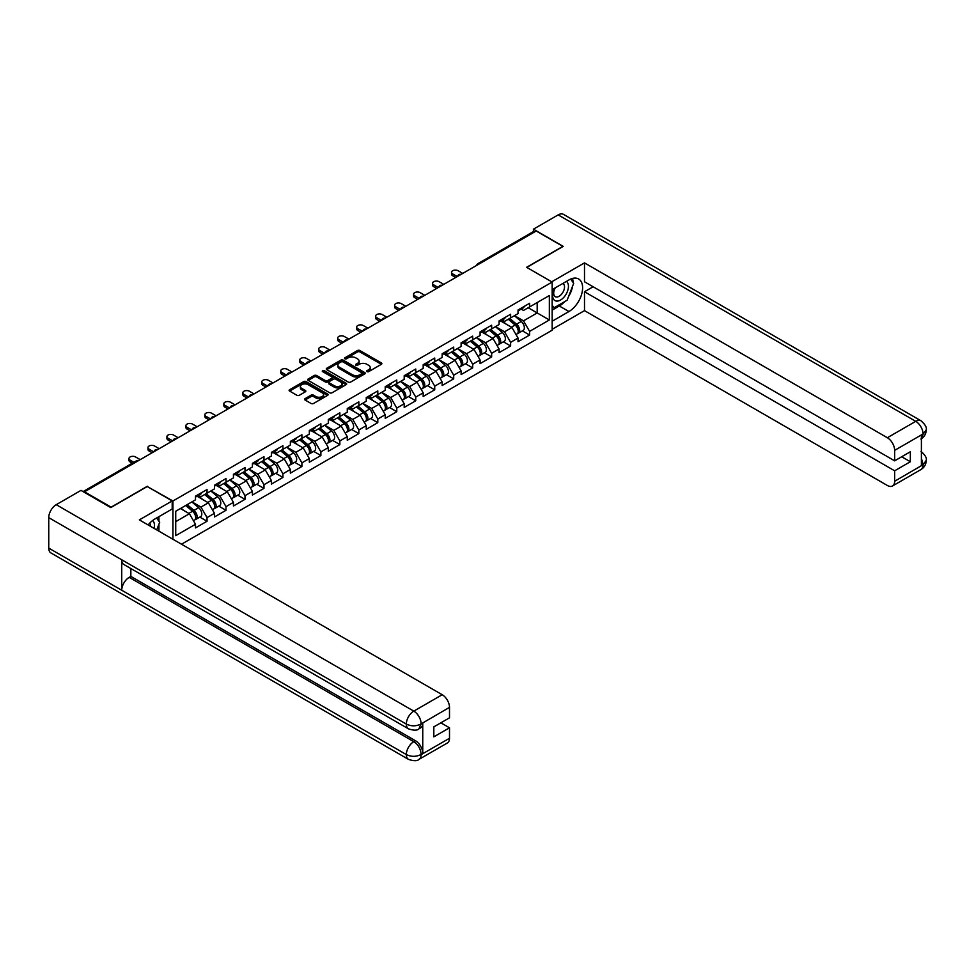 <?xml version="1.0" encoding="UTF-8"?>
<svg xmlns="http://www.w3.org/2000/svg" width="975" height="975" viewBox="0 0 975 975"><rect width="100%" height="100%" fill="white"/><g stroke="black" fill="none" stroke-linecap="round" stroke-linejoin="round"><path stroke-width="1.46" d="M367.014 371.633A1.182 0.683 0 0 0 368.684 371.633L381.371 364.309A1.694 0.975 0 0 0 381.859 363.626A1.694 0.975 0 0 0 381.371 362.932L359.885 350.525A1.694 0.975 0 0 0 357.496 350.525L344.809 357.849A1.182 0.683 0 0 0 346.478 358.812L348.124 357.862A5.399 3.12 0 0 1 355.765 357.862L357.557 358.898A5.399 3.12 0 0 1 359.129 361.103A5.399 3.12 0 0 1 357.557 363.309L355.912 364.26A1.182 0.683 0 0 0 357.581 365.223L359.227 364.272A5.399 3.12 0 0 1 366.868 364.272L368.66 365.308A5.399 3.12 0 0 1 370.232 367.514A5.399 3.12 0 0 1 368.66 369.72L367.014 370.671A1.182 0.683 0 0 0 367.014 371.633L367.014 370.671M305.09 398.641A1.694 0.975 0 0 0 304.59 399.323A1.694 0.975 0 0 0 305.09 400.018L311.11 403.492A1.694 0.975 0 0 0 313.499 403.492L327.588 395.362A1.694 0.975 0 0 0 328.087 394.668A1.694 0.975 0 0 0 327.588 393.985L306.101 381.578A1.694 0.975 0 0 0 303.712 381.578L289.624 389.707A1.694 0.975 0 0 0 289.124 390.402A1.694 0.975 0 0 0 289.624 391.085L296.912 395.289A1.694 0.975 0 0 0 299.288 395.289L305.321 391.816A1.694 0.975 0 0 0 305.821 391.121A1.694 0.975 0 0 0 305.321 390.439L301.714 388.355A4.522 2.608 0 0 1 300.385 386.502A4.522 2.608 0 0 1 303.176 384.101A4.522 2.608 0 0 1 308.1 384.662L322.25 392.827A4.522 2.608 0 0 1 323.566 394.668A4.522 2.608 0 0 1 320.775 397.081A4.522 2.608 0 0 1 315.863 396.52L313.499 395.155A1.694 0.975 0 0 0 311.11 395.155L305.09 398.641L305.09 400.018M147.383 486.245L111.138 507.171L84.508 491.79L536.213 231.002L562.855 246.382L526.61 267.308L552.155 282.055L172.928 500.992L147.383 486.598M348.246 382.054A1.694 0.975 0 0 0 350.634 382.054L364.711 373.925A1.694 0.975 0 0 0 365.211 373.242A1.694 0.975 0 0 0 364.711 372.548L343.224 360.141A1.694 0.975 0 0 0 340.836 360.141L326.747 368.27A1.694 0.975 0 0 0 326.259 368.964A1.694 0.975 0 0 0 326.747 369.647L348.246 382.054M323.103 371.889A1.182 0.683 0 0 1 324.309 372.06L346.125 384.662L332.061 392.779A1.694 0.975 0 0 1 329.672 392.779L308.185 380.372L308.185 378.995A1.694 0.975 0 0 0 307.698 379.677A1.694 0.975 0 0 0 308.185 380.372M308.185 378.995L314.218 375.509A1.694 0.975 0 0 1 316.607 375.509L325.321 380.543A1.694 0.975 0 0 0 327.71 380.543L331.707 378.239A1.694 0.975 0 0 0 332.207 377.544A1.694 0.975 0 0 0 331.707 376.85L322.628 371.621A1.182 0.683 0 0 1 324.309 370.646L346.149 383.26A1.694 0.975 0 0 1 346.649 383.955A1.694 0.975 0 0 1 346.149 384.65L346.149 383.26M172.928 539.26L172.928 500.992M181.508 544.208L552.155 330.22L552.155 282.055M199.826 517.091L207.041 521.247L207.041 517.603L200.96 507.073L191.965 501.869M207.041 521.247L195.488 527.926L195.488 524.27L175.732 535.677L175.732 511.241L195.488 499.834L195.488 496.178L207.041 489.511L207.041 493.167L214.463 488.877L214.463 485.233L226.017 478.554L226.017 482.211L233.439 477.921L233.439 474.277L244.993 467.598L244.993 471.254L252.415 466.976L252.415 463.32L263.969 456.653L263.969 460.298L271.379 456.02L271.379 452.363L282.933 445.697L282.933 449.341L290.355 445.063L290.355 441.407L301.909 434.74L301.909 438.397L309.331 434.107L309.331 430.462L320.885 423.784L320.885 427.44L328.307 423.15L328.307 419.506L339.861 412.827L339.861 416.483L347.271 412.206L347.271 408.549L358.837 401.883L358.837 405.527L366.247 401.249L366.247 397.593L377.8 390.926L377.8 394.57L385.222 390.293L385.222 386.636L396.776 379.97L396.776 383.626L404.198 379.336L404.198 375.692L415.752 369.013L415.752 372.669L423.174 368.379L423.174 364.735L434.728 358.057L434.728 361.713L442.138 357.435L442.138 353.779L453.692 347.112L453.692 350.756L461.114 346.478L461.114 342.822L472.668 336.156L472.668 339.8L480.09 335.522L480.09 331.866L491.644 325.199L491.644 328.855L499.066 324.565L499.066 320.921L510.62 314.242L510.62 317.899L518.042 313.609L518.042 309.965L529.596 303.286L529.596 306.942L549.352 295.535L549.352 319.971L529.596 331.378L523.514 320.848L514.508 315.644M522.381 330.866L529.596 335.034L529.596 331.378M529.596 335.034L518.042 341.701L518.042 338.045L510.62 342.335L504.538 331.805L495.532 326.601M503.405 341.823L510.62 345.979L510.62 342.335M510.62 345.979L499.066 352.658L499.066 349.001L491.644 353.291L485.562 342.749L476.568 337.557M484.429 352.767L491.644 356.935L491.644 353.291M491.644 356.935L480.09 363.614L480.09 359.958L472.668 364.236L466.586 353.706L457.592 348.514M465.453 363.724L472.668 367.892L472.668 364.236M472.668 367.892L461.114 374.558L461.114 370.914L453.692 375.192L447.61 364.662L438.616 359.47M446.477 374.68L453.692 378.848L453.692 375.192M453.692 378.848L442.138 385.515L442.138 381.871L434.728 386.149L428.647 375.619L419.64 370.415M427.513 385.637L434.728 389.805L434.728 386.149M434.728 389.805L423.174 396.472L423.174 392.815L415.752 397.105L409.671 386.575L400.664 381.371M408.537 396.593L415.752 400.762L415.752 397.105M415.752 400.762L404.198 407.428L404.198 403.772L396.776 408.062L390.695 397.52L381.7 392.328M389.561 407.538L396.776 411.706L396.776 408.062M396.776 411.706L385.222 418.385L385.222 414.728L377.8 419.018L371.719 408.476L362.724 403.284M370.585 418.494L377.8 422.663L377.8 419.018M377.8 422.663L366.247 429.329L366.247 425.685L358.837 429.963L352.755 419.433L343.748 414.241M351.609 429.451L358.837 433.619L358.837 429.963M358.837 433.619L347.271 440.286L347.271 436.642L339.861 440.919L333.779 430.389L324.773 425.197M332.646 440.408L339.861 444.576L339.861 440.919M339.861 444.576L328.307 451.242L328.307 447.586L320.885 451.876L314.803 441.346L305.797 436.142M313.67 451.364L320.885 455.532L320.885 451.876M320.885 455.532L309.331 462.199L309.331 458.543L301.909 462.832L295.827 452.29L286.833 447.098M294.694 462.308L301.909 466.477L301.909 462.832M301.909 466.477L290.355 473.155L290.355 469.499L282.933 473.789L276.851 463.247L267.857 458.055M275.718 473.265L282.933 477.433L282.933 473.789M282.933 477.433L271.379 484.1L271.379 480.456L263.969 484.733L257.887 474.203L248.881 469.012M256.742 484.222L263.969 488.39L263.969 484.733M263.969 488.39L252.415 495.056L252.415 491.412L244.993 495.69L238.912 485.16L229.905 479.968M237.778 495.178L244.993 499.346L244.993 495.69M244.993 499.346L233.439 506.013L233.439 502.357L226.017 506.647L219.936 496.117L210.941 490.913M218.802 506.135L226.017 510.303L226.017 506.647M226.017 510.303L214.463 516.969L214.463 513.313L207.041 517.603M198.608 495.312L200.96 496.677L207.041 493.167M200.96 507.073L208.382 502.783L197.035 496.226M214.463 513.313L208.382 502.783M217.583 484.368L219.936 485.721L226.017 482.211M219.936 496.117L227.358 491.827L215.999 485.282M233.439 502.357L227.358 491.827M236.559 473.411L238.912 474.764L244.993 471.254M238.912 485.16L246.334 480.87L234.975 474.325M252.415 491.412L246.334 480.87M255.535 462.455L257.887 463.808L263.969 460.298M257.887 474.203L265.298 469.926L253.951 463.369M271.379 480.456L265.298 469.926M274.499 451.498L276.851 452.863L282.933 449.341M276.851 463.247L284.273 458.969L272.927 452.412M290.355 469.499L284.273 458.969M293.475 440.542L295.827 441.907L301.909 438.397M295.827 452.29L303.249 448.013L291.903 441.456M309.331 458.543L303.249 448.013M312.451 429.597L314.803 430.95L320.885 427.44M314.803 441.346L322.225 437.056L310.867 430.499M328.307 447.586L322.225 437.056M331.427 418.641L333.779 419.993L339.861 416.483M333.779 430.389L341.189 426.099L329.842 419.555M347.271 436.642L341.189 426.099M350.403 407.684L352.755 409.037L358.837 405.527M352.755 419.433L360.165 415.155L348.818 408.598M366.247 425.685L360.165 415.155M369.367 396.727L371.719 398.092L377.8 394.57M371.719 408.476L379.141 404.198L367.794 397.642M385.222 414.728L379.141 404.198M388.342 385.771L390.695 387.136L396.776 383.626M390.695 397.52L398.117 393.242L386.758 386.685M404.198 403.772L398.117 393.242M407.318 374.827L409.671 376.179L415.752 372.669M409.671 386.575L417.093 382.285L405.734 375.728M423.174 392.815L417.093 382.285M426.294 363.87L428.647 365.223L434.728 361.713M428.647 375.619L436.057 371.329L424.71 364.784M442.138 381.871L436.057 371.329M445.27 352.913L447.61 354.266L453.692 350.756M447.61 364.662L455.033 360.384L443.686 353.827M461.114 370.914L455.033 360.384M464.234 341.957L466.586 343.322L472.668 339.8M466.586 353.706L474.008 349.428L462.662 342.871M480.09 359.958L474.008 349.428M483.21 331L485.562 332.365L491.644 328.855M485.562 342.749L492.984 338.471L481.626 331.914M499.066 349.001L492.984 338.471M502.186 320.056L504.538 321.409L510.62 317.899M504.538 331.805L511.96 327.515L500.602 320.958M518.042 338.045L511.96 327.515M534.398 232.05L479.298 263.859M478.518 264.31A2.584 1.487 120 0 1 479.176 263.798A2.584 1.487 60 0 0 477.884 263.664L532.984 231.855A2.584 1.487 60 0 1 534.276 231.989M521.162 309.099L523.514 310.452L529.596 306.942M523.514 320.848L537.188 312.951L537.188 302.555L549.352 295.535M528.194 307.747L549.352 319.971M84.508 491.79L84.508 492.424M175.732 521.637L189.406 513.74L180.412 508.536M195.488 524.27L189.406 513.74M367.49 371.804L368.66 371.122A5.399 3.12 0 0 0 370.232 368.916L370.232 367.514M359.129 361.103L359.129 362.505A5.399 3.12 0 0 1 357.557 364.711L356.387 365.393M381.347 364.321L359.885 351.926A1.694 0.975 0 0 0 357.496 351.926L345.284 358.983M364.711 372.548L364.711 373.925L343.224 361.542A1.694 0.975 0 0 0 340.836 361.542L326.771 369.671L326.747 368.27M361.725 373.717A1.182 0.683 0 0 0 361.725 372.755L342.871 361.859A1.182 0.683 0 0 0 341.201 361.859L339.471 362.858A5.399 3.12 0 0 0 337.886 365.064A5.399 3.12 0 0 0 339.471 367.27L352.365 374.717A5.399 3.12 0 0 0 359.994 374.717L361.725 373.717L361.725 375.119A1.182 0.683 0 0 0 362.078 374.644L362.078 373.242M337.886 365.064L337.886 366.478A5.399 3.12 0 0 0 339.471 368.684L339.471 367.27M361.725 375.119L359.994 376.118A5.399 3.12 0 0 1 352.365 376.118L339.471 368.684M308.21 380.384L314.218 376.911L314.218 375.509M332.207 377.544L332.207 378.946A1.694 0.975 0 0 1 331.707 379.641L327.71 381.944A1.694 0.975 0 0 1 325.321 381.944L316.607 376.911A1.694 0.975 0 0 0 314.218 376.911M334.364 385.759A4.522 2.608 0 0 0 339.288 386.332A4.522 2.608 0 0 0 342.067 383.918A4.522 2.608 0 0 0 340.75 382.078L335.766 379.202A1.694 0.975 0 0 0 333.377 379.202L329.379 381.505A1.694 0.975 0 0 0 328.88 382.2A1.694 0.975 0 0 0 329.379 382.883L334.364 385.759L334.364 387.173A4.522 2.608 0 0 0 339.288 387.733A4.522 2.608 0 0 0 342.067 385.32L342.067 383.918M328.88 382.2L328.88 383.602A1.694 0.975 0 0 0 329.379 384.296L329.379 382.883M334.364 387.173L329.379 384.296M323.566 394.668L323.566 396.082A4.522 2.608 0 0 1 320.775 398.482A4.522 2.608 0 0 1 315.863 397.922L313.499 396.557A1.694 0.975 0 0 0 311.11 396.557L305.102 400.03M300.385 386.502L300.385 387.904A4.522 2.608 0 0 0 301.714 389.756L301.714 388.355M305.321 390.439L305.321 391.816L301.714 389.756M327.563 395.375L306.101 382.98A1.694 0.975 0 0 0 303.712 382.98L289.648 391.097L289.624 389.707M516.592 326.125L515.738 325.626M517.676 333.352A5.679 3.278 -120 0 0 518.505 333.097A5.679 3.278 -120 0 0 519.529 329.136A5.679 3.278 -120 0 0 516.567 324.188L509.718 318.411M518.505 333.097L523.185 330.391A5.679 3.278 -120 0 0 524.209 326.43A5.679 3.278 -120 0 0 521.247 321.482L514.41 315.705M508.402 319.178L516.214 325.76A3.437 1.987 60 0 1 518.066 330.001M516.007 334.535L517.043 333.938A5.679 3.278 -120 0 0 518.066 329.977A5.679 3.278 -120 0 0 515.105 325.028L508.268 319.252M506.293 324.248L501.674 320.348M462.759 273.414L458.14 270.745A3.876 2.23 0 0 0 453.923 270.258A3.876 2.23 0 0 0 451.535 272.33A3.876 2.23 0 0 0 452.668 273.902L452.668 275.73A3.876 2.23 180 0 1 451.535 274.146L451.535 272.33M455.703 277.485L452.668 275.73M519.565 309.087A5.679 3.278 60 0 1 518.505 310.635A5.679 3.278 60 0 1 518.042 310.818M524.245 306.382A5.679 3.278 60 0 1 523.185 307.929L518.505 310.635M457.287 276.571L452.668 273.902M554.665 288.186A11.176 6.459 120 0 0 554.397 300.19A11.176 6.459 120 0 0 564.501 296.522A11.176 6.459 120 0 0 566.414 281.397M555.299 287.82A7.654 4.424 120 0 0 555.275 296.692A7.654 4.424 120 0 0 561.807 293.914A7.654 4.424 120 0 0 562.928 283.433A7.654 4.424 120 0 0 562.904 283.42M570.68 279.057L573.678 283.311L567.109 300.239L553.983 307.82L552.155 305.224M552.155 306.759L553.983 307.82M154.062 528.365A11.176 6.459 120 0 0 152.588 520.553M150.503 526.317A7.654 4.424 120 0 0 149.711 523.173M156.609 517.993L159.668 522.344L156.731 529.913M564.696 301.641A19.354 11.176 120 0 1 559.333 305.992L568.937 311.537A19.354 11.176 120 0 0 581.575 294.487A19.354 11.176 120 0 0 578.614 278.984A19.354 11.176 120 0 0 568.937 279.947L552.155 289.636M568.937 311.537L552.155 321.238M552.155 329.306L584.5 310.635L584.5 291.744L894.648 470.803L894.648 481.26L923.215 464.612L921.399 465.465L921.399 435.264L923.045 433.972L894.648 450.365A10.323 5.96 -120 0 0 887.348 437.726L915.744 421.334L558.175 214.89L533.423 229.174L563.221 246.382L526.793 267.406M593.141 286.76L584.5 291.744M901.704 456.751L910.333 461.736L910.333 451.766L894.648 460.834L584.5 281.775L584.5 262.884L887.348 437.726M551.728 281.799L584.5 262.884M584.5 310.635L887.348 485.477A10.323 5.96 -120 0 0 892.503 485.989A10.323 5.96 -120 0 0 894.648 481.26M558.175 214.89A10.579 6.106 -60 0 1 563.465 214.366L921.034 420.81A10.579 6.106 -60 0 0 915.744 421.334A10.323 5.96 60 0 1 923.045 433.972M533.423 231.733L533.423 229.174M894.648 460.834L894.648 450.365M910.333 461.736L894.648 470.803M568.535 296.571A19.354 11.176 120 0 0 572.703 285.833M573.008 282.372A19.354 11.176 120 0 0 572.532 278.423M559.333 305.992L552.155 310.135M552.155 307.893L553.13 307.332M921.399 458.238L923.045 464.514M921.034 451.352C925.19 455.081 926.92 458.067 926.25 460.298L923.24 464.612M921.034 420.81C925.19 424.503 926.92 427.513 926.25 429.829L923.227 434.07M408.513 728.849A10.579 6.106 -60 0 1 406.319 724.084C411.194 726.412 416.057 726.399 420.908 724.023L418.97 728.837C417.239 730.592 413.753 730.604 408.513 728.849L123.91 564.537A10.579 6.106 -60 0 1 121.729 559.772L48.75 517.64A10.579 6.106 -60 0 1 56.233 504.684L80.986 490.388L110.784 507.597L147.262 486.525L172.197 500.918L172.197 508.999L154.928 518.968A19.354 11.176 120 0 0 148.151 524.952M172.197 500.918L139.364 519.882L442.199 694.724A10.323 5.96 60 0 1 449.499 707.362L449.499 717.832L433.814 726.887L433.814 736.856L449.499 727.801L449.499 738.258A10.323 5.96 60 0 1 447.367 742.987L418.97 759.379A10.323 5.96 -120 0 0 421.102 754.662L449.499 738.258M158.511 530.936L162.593 533.288M158.937 530.692L158.937 524.209M158.937 521.308L158.937 516.653M418.97 759.379C417.312 761.134 413.839 761.134 408.513 759.391L50.944 552.947A10.579 6.106 -60 0 1 48.75 548.108L121.729 590.241A10.579 6.106 -60 0 1 129.2 577.358L413.802 741.67L415.447 740.72A10.323 5.96 60 0 1 422.748 753.358L422.748 723.17A10.323 5.96 60 0 1 420.603 727.886L418.97 728.837M48.75 517.64L48.75 548.108M56.233 504.684L413.802 711.128A10.579 6.106 -60 0 0 406.319 724.084L121.729 559.772L121.729 590.241L406.319 754.553C411.182 756.905 416.045 756.905 420.92 754.553L421.102 754.662M449.499 727.801L440.871 722.816M130.845 568.535L130.845 576.408L415.447 740.72M130.845 576.408L129.2 577.358M497.616 337.07L496.763 336.582M498.7 344.309A5.679 3.278 -120 0 0 499.529 344.053A5.679 3.278 -120 0 0 500.553 340.092A5.679 3.278 -120 0 0 497.591 335.144L490.754 329.367M499.529 344.053L504.209 341.347A5.679 3.278 -120 0 0 505.233 337.387A5.679 3.278 -120 0 0 502.271 332.438L495.434 326.662M489.426 330.135L497.238 336.716A3.437 1.987 60 0 1 499.09 340.957M497.031 345.491L498.067 344.894A5.679 3.278 -120 0 0 499.09 340.933A5.679 3.278 -120 0 0 496.129 335.985L489.292 330.208M487.317 335.205L482.698 331.305M478.64 348.026L477.787 347.539M479.737 355.266A5.679 3.278 -120 0 0 480.553 355.01A5.679 3.278 -120 0 0 481.577 351.037A5.679 3.278 -120 0 0 478.615 346.101L471.778 340.324M480.553 355.01L485.233 352.304A5.679 3.278 -120 0 0 486.257 348.343A5.679 3.278 -120 0 0 483.308 343.395L476.458 337.618M470.462 341.079L478.262 347.673A3.437 1.987 60 0 1 480.127 351.914M478.067 356.448L479.103 355.851A5.679 3.278 -120 0 0 480.114 351.89A5.679 3.278 -120 0 0 477.165 346.942L470.316 341.165M468.341 346.149L463.722 342.262M459.664 358.983L458.823 358.495M460.761 366.222A5.679 3.278 -120 0 0 461.577 365.966A5.679 3.278 -120 0 0 462.601 361.993A5.679 3.278 -120 0 0 459.652 357.057L452.802 351.28M461.577 365.966L466.269 363.261A5.679 3.278 -120 0 0 467.281 359.288A5.679 3.278 -120 0 0 464.332 354.352L457.482 348.575M451.486 352.036L459.286 358.629A3.437 1.987 60 0 1 461.151 362.858M459.091 367.404L460.127 366.807A5.679 3.278 -120 0 0 461.138 362.834A5.679 3.278 -120 0 0 458.189 357.898L451.34 352.121M449.365 357.106L444.746 353.206M440.7 369.939L439.847 369.44M441.785 377.167A5.679 3.278 -120 0 0 442.613 376.911A5.679 3.278 -120 0 0 443.625 372.95A5.679 3.278 -120 0 0 440.676 368.002L433.826 362.225M442.613 376.911L447.293 374.217A5.679 3.278 -120 0 0 448.317 370.244A5.679 3.278 -120 0 0 445.356 365.308L438.506 359.531M432.51 362.992L440.322 369.574A3.437 1.987 60 0 1 442.175 373.815M440.115 378.361L441.151 377.764A5.679 3.278 -120 0 0 442.175 373.791A5.679 3.278 -120 0 0 439.213 368.842L432.364 363.078M430.389 368.062L425.77 364.163M421.724 380.896L420.871 380.396M422.809 388.123A5.679 3.278 -120 0 0 423.638 387.867A5.679 3.278 -120 0 0 424.661 383.906A5.679 3.278 -120 0 0 421.7 378.958L414.85 373.181M423.638 387.867L428.317 385.162A5.679 3.278 -120 0 0 429.341 381.201A5.679 3.278 -120 0 0 426.38 376.253L419.543 370.476M413.534 373.949L421.346 380.53A3.437 1.987 60 0 1 423.199 384.772M421.139 389.305L422.175 388.708A5.679 3.278 -120 0 0 423.199 384.747A5.679 3.278 -120 0 0 420.237 379.799L413.4 374.022M411.426 379.019L406.807 375.119M443.783 284.371L439.164 281.702A3.876 2.23 0 0 0 434.947 281.214A3.876 2.23 0 0 0 432.559 283.274A3.876 2.23 0 0 0 433.692 284.858L433.692 286.687A3.876 2.23 180 0 1 432.559 285.102L432.559 283.274M436.727 288.442L433.692 286.687M500.589 320.032A5.679 3.278 60 0 1 499.529 321.579A5.679 3.278 60 0 1 499.066 321.774M505.269 317.338A5.679 3.278 60 0 1 504.209 318.886L499.529 321.579M438.311 287.527L433.692 284.858M424.808 295.315L420.188 292.658A3.876 2.23 0 0 0 415.972 292.171A3.876 2.23 0 0 0 413.583 294.231A3.876 2.23 0 0 0 414.716 295.815L414.716 297.643A3.876 2.23 180 0 1 413.583 296.059L413.583 294.231M417.763 299.398L414.716 297.643M481.613 330.988A5.679 3.278 60 0 1 480.553 332.536A5.679 3.278 60 0 1 480.09 332.731M486.293 328.283A5.679 3.278 60 0 1 485.233 329.83L480.553 332.536M419.335 298.484L414.716 295.815M405.844 306.272L401.212 303.603A3.876 2.23 0 0 0 396.996 303.127A3.876 2.23 0 0 0 394.607 305.187A3.876 2.23 0 0 0 395.74 306.772L395.74 308.587A3.876 2.23 180 0 1 394.607 307.015L394.607 305.187M398.787 310.342L395.74 308.587M462.638 341.945A5.679 3.278 60 0 1 461.577 343.492A5.679 3.278 60 0 1 461.114 343.688M467.317 339.239A5.679 3.278 60 0 1 466.269 340.787L461.577 343.492M400.359 309.441L395.74 306.772M386.868 317.228L382.249 314.559A3.876 2.23 0 0 0 378.02 314.072A3.876 2.23 0 0 0 375.631 316.144A3.876 2.23 0 0 0 376.764 317.716L376.764 319.544A3.876 2.23 180 0 1 375.631 317.972L375.631 316.144M379.811 321.299L376.764 319.544M443.662 352.901A5.679 3.278 60 0 1 442.613 354.449A5.679 3.278 60 0 1 442.138 354.644M448.354 350.196A5.679 3.278 60 0 1 447.293 351.743L442.613 354.449M381.396 320.385L376.764 317.716M367.892 328.185L363.273 325.516A3.876 2.23 0 0 0 359.056 325.028A3.876 2.23 0 0 0 356.667 327.1A3.876 2.23 0 0 0 357.801 328.673L357.801 330.501A3.876 2.23 180 0 1 356.667 328.916L356.667 327.1M360.835 332.256L357.801 330.501M424.698 363.858A5.679 3.278 60 0 1 423.638 365.406A5.679 3.278 60 0 1 423.174 365.588M429.378 361.152A5.679 3.278 60 0 1 428.317 362.7L423.638 365.406M362.42 331.342L357.801 328.673M402.748 391.84L401.895 391.353M403.833 399.08A5.679 3.278 -120 0 0 404.662 398.824A5.679 3.278 -120 0 0 405.685 394.863A5.679 3.278 -120 0 0 402.724 389.915L395.887 384.138M404.662 398.824L409.342 396.118A5.679 3.278 -120 0 0 410.365 392.157A5.679 3.278 -120 0 0 407.404 387.209L400.567 381.432M394.558 384.906L402.37 391.487A3.437 1.987 60 0 1 404.223 395.728M402.175 400.262L403.199 399.665A5.679 3.278 -120 0 0 404.223 395.704A5.679 3.278 -120 0 0 401.273 390.756L394.424 384.979M392.45 389.976L387.831 386.076M348.916 339.142L344.297 336.472A3.876 2.23 0 0 0 340.08 335.985A3.876 2.23 0 0 0 337.691 338.045A3.876 2.23 0 0 0 338.825 339.629L338.825 341.457A3.876 2.23 180 0 1 337.691 339.873L337.691 338.045M341.859 343.212L338.825 341.457M405.722 374.802A5.679 3.278 60 0 1 404.662 376.35A5.679 3.278 60 0 1 404.198 376.545M410.402 372.109A5.679 3.278 60 0 1 409.342 373.657L404.662 376.35M343.444 342.298L338.825 339.629M383.772 402.797L382.919 402.309M384.869 410.036A5.679 3.278 -120 0 0 385.686 409.78A5.679 3.278 -120 0 0 386.709 405.807A5.679 3.278 -120 0 0 383.748 400.871L376.911 395.094M385.686 409.78L390.378 407.075A5.679 3.278 -120 0 0 391.389 403.114A5.679 3.278 -120 0 0 388.44 398.166L381.591 392.389M375.594 395.85L383.394 402.443A3.437 1.987 60 0 1 385.259 406.685M383.199 411.218L384.235 410.621A5.679 3.278 -120 0 0 385.247 406.66A5.679 3.278 -120 0 0 382.298 401.712L375.448 395.935M373.474 400.92L368.855 397.032M329.94 350.098L325.321 347.429A3.876 2.23 0 0 0 321.104 346.942A3.876 2.23 0 0 0 318.715 349.001A3.876 2.23 0 0 0 319.849 350.586L319.849 352.414A3.876 2.23 180 0 1 318.715 350.829L318.715 349.001M322.896 354.169L319.849 352.414M386.746 385.759A5.679 3.278 60 0 1 385.686 387.307A5.679 3.278 60 0 1 385.222 387.502M391.426 383.053A5.679 3.278 60 0 1 390.378 384.601L385.686 387.307M324.468 353.255L319.849 350.586M364.808 413.753L363.955 413.266M365.893 420.993A5.679 3.278 -120 0 0 366.722 420.737A5.679 3.278 -120 0 0 367.733 416.764A5.679 3.278 -120 0 0 364.784 411.828L357.935 406.051M366.722 420.737L371.402 418.031A5.679 3.278 -120 0 0 372.413 414.058A5.679 3.278 -120 0 0 369.464 409.122L362.615 403.345M356.618 406.807L364.431 413.4A3.437 1.987 60 0 1 366.283 417.629M364.223 422.175L365.259 421.578A5.679 3.278 -120 0 0 366.271 417.605A5.679 3.278 -120 0 0 363.322 412.669L356.472 406.892M354.498 411.877L349.879 407.977M310.976 361.043L306.345 358.373A3.876 2.23 0 0 0 302.128 357.898A3.876 2.23 0 0 0 299.739 359.958A3.876 2.23 0 0 0 300.873 361.542L300.873 363.358A3.876 2.23 180 0 1 299.739 361.786L299.739 359.958M303.92 365.113L300.873 363.358M367.77 396.715A5.679 3.278 60 0 1 366.722 398.263A5.679 3.278 60 0 1 366.247 398.458M372.45 394.01A5.679 3.278 60 0 1 371.402 395.558L366.722 398.263M305.504 364.211L300.873 361.542M345.832 424.71L344.979 424.21M346.917 431.949A5.679 3.278 -120 0 0 347.746 431.681A5.679 3.278 -120 0 0 348.758 427.72A5.679 3.278 -120 0 0 345.808 422.772L338.959 416.995M347.746 431.681L352.426 428.988A5.679 3.278 -120 0 0 353.45 425.015A5.679 3.278 -120 0 0 350.488 420.079L343.639 414.302M337.643 417.763L345.455 424.344A3.437 1.987 60 0 1 347.307 428.586M345.247 433.132L346.283 432.534A5.679 3.278 -120 0 0 347.307 428.561A5.679 3.278 -120 0 0 344.346 423.613L337.496 417.848M335.534 422.833L330.915 418.933M292 371.999L287.381 369.33A3.876 2.23 0 0 0 283.164 368.842A3.876 2.23 0 0 0 280.776 370.914A3.876 2.23 0 0 0 281.909 372.487L281.909 374.315A3.876 2.23 180 0 1 280.776 372.742L280.776 370.914M284.944 376.07L281.909 374.315M348.794 407.672A5.679 3.278 60 0 1 347.746 409.22A5.679 3.278 60 0 1 347.271 409.415M353.486 404.966A5.679 3.278 60 0 1 352.426 406.514L347.746 409.22M286.528 375.156L281.909 372.487M326.857 435.667L326.003 435.167M327.941 442.894A5.679 3.278 -120 0 0 328.77 442.638A5.679 3.278 -120 0 0 329.794 438.677A5.679 3.278 -120 0 0 326.832 433.729L319.983 427.952M328.77 442.638L333.45 439.932A5.679 3.278 -120 0 0 334.474 435.971A5.679 3.278 -120 0 0 331.512 431.023L324.675 425.246M318.667 428.72L326.479 435.301A3.437 1.987 60 0 1 328.331 439.542M326.272 444.076L327.308 443.479A5.679 3.278 -120 0 0 328.331 439.518A5.679 3.278 -120 0 0 325.37 434.57L318.533 428.793M316.558 433.79L311.939 429.89M273.024 382.956L268.405 380.287A3.876 2.23 0 0 0 264.188 379.799A3.876 2.23 0 0 0 261.8 381.871A3.876 2.23 0 0 0 262.933 383.443L262.933 385.271A3.876 2.23 180 0 1 261.8 383.687L261.8 381.871M265.968 387.026L262.933 385.271M329.83 418.628A5.679 3.278 60 0 1 328.77 420.176A5.679 3.278 60 0 1 328.307 420.359M334.51 415.923A5.679 3.278 60 0 1 333.45 417.471L328.77 420.176M267.552 386.112L262.933 383.443M307.881 446.611L307.027 446.123M308.965 453.85A5.679 3.278 -120 0 0 309.794 453.594A5.679 3.278 -120 0 0 310.818 449.633A5.679 3.278 -120 0 0 307.856 444.685L301.019 438.908M309.794 453.594L314.474 450.889A5.679 3.278 -120 0 0 315.498 446.928A5.679 3.278 -120 0 0 312.548 441.98L305.699 436.203M299.691 439.676L307.503 446.258A3.437 1.987 60 0 1 309.368 450.499M307.308 455.033L308.332 454.435A5.679 3.278 -120 0 0 309.355 450.474A5.679 3.278 -120 0 0 306.406 445.526L299.557 439.749M297.582 444.746L292.963 440.846M254.048 393.912L249.429 391.243A3.876 2.23 0 0 0 245.212 390.756A3.876 2.23 0 0 0 242.824 392.815A3.876 2.23 0 0 0 243.957 394.4L243.957 396.228A3.876 2.23 180 0 1 242.824 394.643L242.824 392.815M246.992 397.983L243.957 396.228M310.854 429.573A5.679 3.278 60 0 1 309.794 431.121A5.679 3.278 60 0 1 309.331 431.316M315.534 426.879A5.679 3.278 60 0 1 314.474 428.427L309.794 431.121M248.576 397.069L243.957 394.4M288.905 457.567L288.064 457.08M290.002 464.807A5.679 3.278 -120 0 0 290.818 464.551A5.679 3.278 -120 0 0 291.842 460.578A5.679 3.278 -120 0 0 288.892 455.642L282.043 449.865M290.818 464.551L295.51 461.845A5.679 3.278 -120 0 0 296.522 457.884A5.679 3.278 -120 0 0 293.572 452.936L286.723 447.159M280.727 450.621L288.527 457.214A3.437 1.987 60 0 1 290.392 461.455M288.332 465.989L289.368 465.392A5.679 3.278 -120 0 0 290.379 461.431A5.679 3.278 -120 0 0 287.43 456.483L280.581 450.706M278.606 455.691L273.987 451.803M235.072 404.869L230.453 402.2A3.876 2.23 0 0 0 226.237 401.712A3.876 2.23 0 0 0 223.848 403.772A3.876 2.23 0 0 0 224.981 405.356L224.981 407.184A3.876 2.23 180 0 1 223.848 405.6L223.848 403.772M228.028 408.939L224.981 407.184M291.878 440.529A5.679 3.278 60 0 1 290.818 442.077A5.679 3.278 60 0 1 290.355 442.272M296.558 437.824A5.679 3.278 60 0 1 295.51 439.372L290.818 442.077M229.6 408.025L224.981 405.356M269.941 468.524L269.088 468.037M271.026 475.763A5.679 3.278 -120 0 0 271.854 475.508A5.679 3.278 -120 0 0 272.866 471.534A5.679 3.278 -120 0 0 269.917 466.598L263.067 460.822M271.854 475.508L276.534 472.802A5.679 3.278 -120 0 0 277.546 468.829A5.679 3.278 -120 0 0 274.597 463.893L267.747 458.116M261.751 461.577L269.563 468.171A3.437 1.987 60 0 1 271.416 472.4M269.356 476.946L270.392 476.348A5.679 3.278 -120 0 0 271.416 472.375A5.679 3.278 -120 0 0 268.454 467.439L261.605 461.663M259.63 466.647L255.011 462.747M216.109 415.813L211.478 413.144A3.876 2.23 0 0 0 207.261 412.669A3.876 2.23 0 0 0 204.872 414.728A3.876 2.23 0 0 0 206.005 416.313L206.005 418.129A3.876 2.23 180 0 1 204.872 416.557L204.872 414.728M209.052 419.884L206.005 418.129M272.902 451.486A5.679 3.278 60 0 1 271.854 453.034A5.679 3.278 60 0 1 271.379 453.229M277.582 448.78A5.679 3.278 60 0 1 276.534 450.328L271.854 453.034M210.637 418.982L206.005 416.313M250.965 479.481L250.112 478.981M252.05 486.72A5.679 3.278 -120 0 0 252.878 486.464A5.679 3.278 -120 0 0 253.89 482.491A5.679 3.278 -120 0 0 250.941 477.543L244.091 471.778M252.878 486.464L257.558 483.758A5.679 3.278 -120 0 0 258.582 479.785A5.679 3.278 -120 0 0 255.621 474.849L248.771 469.072M242.775 472.534L250.587 479.127A3.437 1.987 60 0 1 252.44 483.356M250.38 487.902L251.416 487.305A5.679 3.278 -120 0 0 252.44 483.332A5.679 3.278 -120 0 0 249.478 478.396L242.641 472.619M240.667 477.604L236.048 473.704M197.133 426.77L192.514 424.101A3.876 2.23 0 0 0 188.297 423.613A3.876 2.23 0 0 0 185.908 425.685A3.876 2.23 0 0 0 187.042 427.257L187.042 429.085A3.876 2.23 180 0 1 185.908 427.513L185.908 425.685M190.076 430.84L187.042 429.085M253.927 462.442A5.679 3.278 60 0 1 252.878 463.99A5.679 3.278 60 0 1 252.415 464.185M258.619 459.737A5.679 3.278 60 0 1 257.558 461.285L252.878 463.99M191.661 429.926L187.042 427.257M231.989 490.437L231.136 489.938M233.074 497.664A5.679 3.278 -120 0 0 233.902 497.408A5.679 3.278 -120 0 0 234.926 493.447A5.679 3.278 -120 0 0 231.965 488.499L225.127 482.722M233.902 497.408L238.582 494.703A5.679 3.278 -120 0 0 239.606 490.742A5.679 3.278 -120 0 0 236.645 485.794L229.808 480.017M223.799 483.49L231.611 490.072A3.437 1.987 60 0 1 233.464 494.313M231.404 498.847L232.44 498.249A5.679 3.278 -120 0 0 233.464 494.288A5.679 3.278 -120 0 0 230.502 489.34L223.665 483.563M221.691 488.56L217.072 484.66M178.157 437.726L173.538 435.057A3.876 2.23 0 0 0 169.321 434.57A3.876 2.23 0 0 0 166.932 436.642A3.876 2.23 0 0 0 168.066 438.214L168.066 440.042A3.876 2.23 180 0 1 166.932 438.457L166.932 436.642M171.1 441.797L168.066 440.042M234.963 473.399A5.679 3.278 60 0 1 233.902 474.947A5.679 3.278 60 0 1 233.439 475.13M239.643 470.693A5.679 3.278 60 0 1 238.582 472.241L233.902 474.947M172.685 440.883L168.066 438.214M213.013 501.382L212.16 500.894M214.11 508.621A5.679 3.278 -120 0 0 214.927 508.365A5.679 3.278 -120 0 0 215.95 504.404A5.679 3.278 -120 0 0 212.989 499.456L206.152 493.679M214.927 508.365L219.607 505.659A5.679 3.278 -120 0 0 220.63 501.698A5.679 3.278 -120 0 0 217.681 496.75L210.832 490.973M204.835 494.447L212.635 501.028A3.437 1.987 60 0 1 214.5 505.269M212.44 509.803L213.464 509.206A5.679 3.278 -120 0 0 214.488 505.245A5.679 3.278 -120 0 0 211.538 500.297L204.689 494.52M202.715 499.517L198.096 495.617M159.181 448.683L154.562 446.014A3.876 2.23 0 0 0 150.345 445.526A3.876 2.23 0 0 0 147.956 447.586A3.876 2.23 0 0 0 149.09 449.17L149.09 450.998A3.876 2.23 180 0 1 147.956 449.414L147.956 447.586M152.124 452.753L149.09 450.998M215.987 484.343A5.679 3.278 60 0 1 214.927 485.891A5.679 3.278 60 0 1 214.463 486.086M220.667 481.65A5.679 3.278 60 0 1 219.607 483.198L214.927 485.891M153.709 451.839L149.09 449.17M194.037 512.338L193.196 511.851M195.134 519.577A5.679 3.278 -120 0 0 195.951 519.322A5.679 3.278 -120 0 0 196.974 515.361A5.679 3.278 -120 0 0 194.025 510.413L187.176 504.636M195.951 519.322L200.643 516.616A5.679 3.278 -120 0 0 201.654 512.655A5.679 3.278 -120 0 0 198.705 507.707L191.856 501.93M185.859 505.391L193.659 511.985A3.437 1.987 60 0 1 195.524 516.226M193.464 520.76L194.5 520.163A5.679 3.278 -120 0 0 195.512 516.202A5.679 3.278 -120 0 0 192.562 511.253L185.713 505.477M183.739 510.461L181.033 508.182M140.217 459.639L135.586 456.97A3.876 2.23 0 0 0 131.369 456.483A3.876 2.23 0 0 0 128.98 458.543A3.876 2.23 0 0 0 130.114 460.127L130.114 461.955A3.876 2.23 180 0 1 128.98 460.371L128.98 458.543M132.283 463.198L130.114 461.955M197.011 495.3A5.679 3.278 60 0 1 195.951 496.848A5.679 3.278 60 0 1 195.488 497.043M201.691 492.594A5.679 3.278 60 0 1 200.643 494.142L195.951 496.848M133.855 462.284L130.114 460.127M137.78 461.041L83.838 492.034M138.316 460.736A2.584 1.487 -60 0 0 137.658 460.968A2.584 1.487 -120 0 0 136.366 460.846L83.082 491.607M459.554 275.267A2.584 1.487 120 0 1 460.2 274.743A2.584 1.487 -60 0 1 460.858 274.511M440.578 286.223A2.584 1.487 120 0 1 441.236 285.699A2.584 1.487 -60 0 1 441.882 285.468M421.602 297.168A2.584 1.487 120 0 1 422.26 296.656A2.584 1.487 -60 0 1 422.918 296.412M402.626 308.124A2.584 1.487 120 0 1 403.284 307.613A2.584 1.487 -60 0 1 403.942 307.369M383.65 319.081A2.584 1.487 120 0 1 384.308 318.569A2.584 1.487 -60 0 1 384.967 318.325M364.687 330.038A2.584 1.487 120 0 1 365.332 329.513A2.584 1.487 -60 0 1 365.991 329.282M345.711 340.994A2.584 1.487 120 0 1 346.369 340.47A2.584 1.487 -60 0 1 347.015 340.238M326.735 351.951A2.584 1.487 120 0 1 327.393 351.427A2.584 1.487 -60 0 1 328.051 351.183M307.759 362.895A2.584 1.487 120 0 1 308.417 362.383A2.584 1.487 -60 0 1 309.075 362.139M288.795 373.852A2.584 1.487 120 0 1 289.441 373.34A2.584 1.487 -60 0 1 290.099 373.096M269.819 384.808A2.584 1.487 120 0 1 270.465 384.284A2.584 1.487 -60 0 1 271.123 384.053M250.843 395.765A2.584 1.487 120 0 1 251.501 395.241A2.584 1.487 -60 0 1 252.147 395.009M231.867 406.721A2.584 1.487 120 0 1 232.525 406.197A2.584 1.487 -60 0 1 233.183 405.953M212.891 417.666A2.584 1.487 120 0 1 213.549 417.154A2.584 1.487 -60 0 1 214.207 416.91M193.928 428.622A2.584 1.487 120 0 1 194.573 428.11A2.584 1.487 -60 0 1 195.232 427.867M174.952 439.579A2.584 1.487 120 0 1 175.61 439.055A2.584 1.487 -60 0 1 176.256 438.823M155.976 450.535A2.584 1.487 120 0 1 156.634 450.011A2.584 1.487 -60 0 1 157.28 449.78M368.66 371.122L368.66 369.72M355.912 365.223L355.912 364.26M357.557 364.711L357.557 363.309M344.809 358.812L344.809 357.849M357.496 351.926L357.496 350.525M359.885 351.926L359.885 350.525M381.371 364.309L381.371 362.932M340.836 361.542L340.836 360.141M343.224 361.542L343.224 360.141M352.365 376.118L352.365 374.717M359.994 376.118L359.994 374.717M316.607 376.911L316.607 375.509M325.321 381.944L325.321 380.543M327.71 381.944L327.71 380.543M331.707 379.641L331.707 378.239M324.309 372.06L324.309 370.646M311.11 396.557L311.11 395.155M313.499 396.557L313.499 395.155M315.863 397.922L315.863 396.52M303.712 382.98L303.712 381.578M306.101 382.98L306.101 381.578M327.588 395.362L327.588 393.985M516.567 324.188L521.247 321.482M511.375 327.186L515.105 325.028M926.25 460.334C926.128 464.38 924.349 467.464 920.912 469.584A10.323 5.96 -120 0 0 923.045 464.868M921.399 438.701L923.045 434.314M422.748 753.358L420.932 754.553M449.499 707.362L420.932 724.011M421.102 724.108L422.748 723.17M421.102 723.767A10.323 5.96 60 0 0 413.802 711.128L442.199 694.724M408.513 759.391A10.579 6.106 -60 0 1 406.319 754.553A10.579 6.106 -60 0 1 413.802 741.67C418.202 744.608 420.627 748.824 421.102 754.309M497.591 335.144L502.271 332.438M492.412 338.142L496.129 335.985M478.615 346.101L483.308 343.395M473.436 349.087L477.165 346.942M459.652 357.057L464.332 354.352M454.46 360.043L458.189 357.898M440.676 368.002L445.356 365.308M435.484 371L439.213 368.842M421.7 378.958L426.38 376.253M416.508 381.956L420.237 379.799M402.724 389.915L407.404 387.209M397.544 392.913L401.273 390.756M383.748 400.871L388.44 398.166M378.568 403.869L382.298 401.712M364.784 411.828L369.464 409.122M359.592 414.814L363.322 412.669M345.808 422.772L350.488 420.079M340.616 425.77L344.346 423.613M326.832 433.729L331.512 431.023M321.64 436.727L325.37 434.57M307.856 444.685L312.548 441.98M302.677 447.683L306.406 445.526M288.892 455.642L293.572 452.936M283.701 458.64L287.43 456.483M269.917 466.598L274.597 463.893M264.725 469.584L268.454 467.439M250.941 477.543L255.621 474.849M245.749 480.541L249.478 478.396M231.965 488.499L236.645 485.794M226.773 491.497L230.502 489.34M212.989 499.456L217.681 496.75M207.809 502.454L211.538 500.297M194.025 510.413L198.705 507.707M188.833 513.411L192.562 511.253M477.884 263.664A2.584 2.584 0 0 0 476.653 265.395M461.029 274.414A2.584 2.584 0 0 0 457.677 276.352M442.053 285.358A2.584 2.584 0 0 0 438.701 287.308M423.089 296.315A2.584 2.584 0 0 0 419.725 298.252M404.113 307.271A2.584 2.584 0 0 0 400.749 309.209M385.137 318.228A2.584 2.584 0 0 0 381.786 320.166M366.161 329.184A2.584 2.584 0 0 0 362.81 331.122M347.197 340.129A2.584 2.584 0 0 0 343.834 342.079M328.222 351.085A2.584 2.584 0 0 0 324.858 353.023M309.246 362.042A2.584 2.584 0 0 0 305.882 363.98M290.27 372.998A2.584 2.584 0 0 0 286.918 374.936M271.294 383.955A2.584 2.584 0 0 0 267.942 385.893M252.33 394.912A2.584 2.584 0 0 0 248.966 396.849M233.354 405.856A2.584 2.584 0 0 0 229.99 407.794M214.378 416.812A2.584 2.584 0 0 0 211.027 418.75M195.402 427.769A2.584 2.584 0 0 0 192.051 429.707M176.426 438.726A2.584 2.584 0 0 0 173.075 440.663M157.462 449.682A2.584 2.584 0 0 0 154.099 451.62M138.487 460.627A2.584 2.584 0 0 0 136.366 460.846M892.503 485.989L920.912 469.584M926.25 429.865C926.116 433.875 924.337 436.934 920.912 439.043"/></g></svg>
